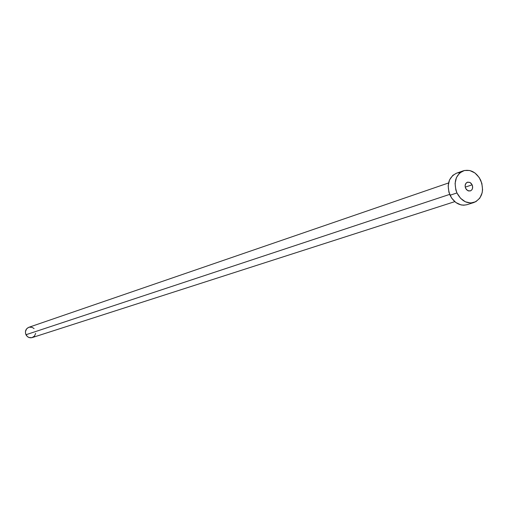 <?xml version="1.0" encoding="UTF-8"?>
<svg xmlns="http://www.w3.org/2000/svg" width="508" height="508" viewBox="0 0 508 508"><rect width="100%" height="100%" fill="white"/><g stroke="black" fill="none" stroke-linecap="round" stroke-linejoin="round"><path stroke-width="0.76" d="M472.161 184.829C473.177 187.769 472.567 189.808 470.332 190.938L467.684 190.621L465.626 188.322L466.604 189.782L468.668 191.008L470.808 190.735L471.913 189.751L472.554 188.278L472.472 185.674L471.183 183.369L469.856 182.397L467.658 182.15L465.874 183.388L465.112 185.706L465.626 188.322C464.61 185.395 465.214 183.356 467.43 182.213L470.09 182.518L472.161 184.829L465.233 187.141L472.161 184.829M448.551 182.963L28.804 327.304C25.718 328.822 24.771 331.299 25.971 334.734L449.656 194.393L25.971 334.734C27.438 337.268 29.521 338.22 32.226 337.585L454.768 201.651M456.952 192.951C453.288 182.372 455.428 174.987 463.385 170.79C470.605 169.062 476.383 172.218 480.72 180.257C484.416 191.008 482.155 198.425 473.939 202.508C466.865 204.019 461.207 200.831 456.952 192.951L450.018 195.237L456.952 192.951L455.816 189.859L455.085 183.42L456.47 177.476L459.74 172.936L464.395 170.491L469.716 170.498L474.891 172.936L479.146 177.438L481.844 183.318L482.575 189.694L482.162 192.767L479.838 198.101L475.844 201.701L470.776 203.01L465.398 201.809L460.54 198.279L456.952 192.951M463.385 170.79L456.438 173.234C448.52 177.4 446.38 184.741 450.018 195.237C454.247 203.06 459.88 206.223 466.915 204.718L473.9 202.521M466.96 204.705L463.772 205.213L461.08 204.934L455.892 202.546L451.606 198.063L448.894 192.17L448.17 185.782L449.555 179.876L452.812 175.368L456.495 173.209M457.448 172.93L460.064 172.618M35.668 333.369L34.5 336.048L31.985 337.661L28.988 337.509L27.222 336.423L25.597 333.737L25.432 331.629L26.632 328.803L28.823 327.292M29.153 327.196L32.144 327.355L34.087 328.619"/></g></svg>
